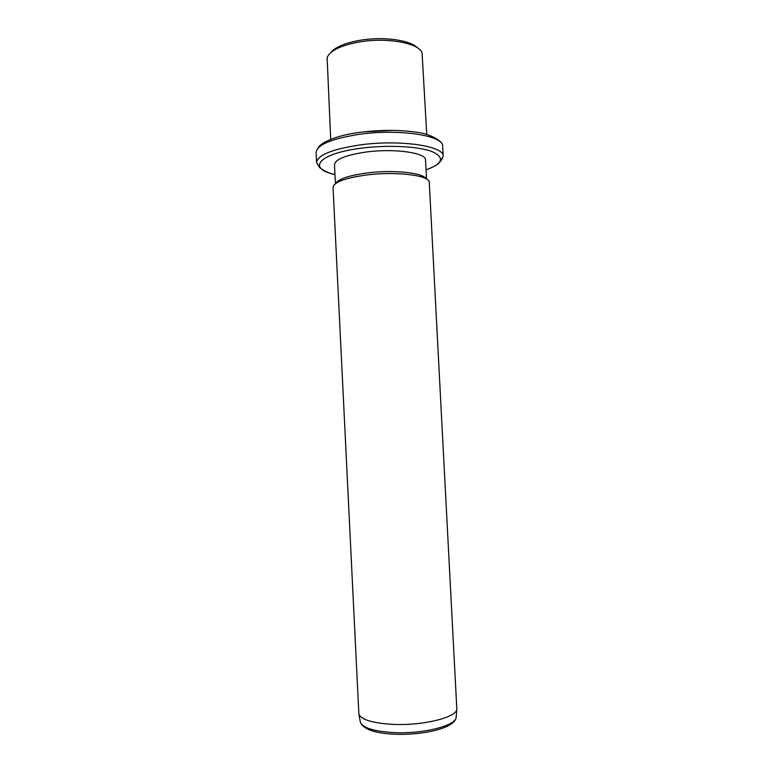 <?xml version="1.0" encoding="UTF-8"?>
<svg xmlns="http://www.w3.org/2000/svg" width="773" height="773" viewBox="0 0 773 773"><rect width="100%" height="100%" fill="white"/><g stroke="black" fill="none" stroke-linecap="round" stroke-linejoin="round"><path stroke-width="1.16" d="M331.105 52.303C335.743 46.911 345.357 42.901 359.938 40.293C383.041 36.244 410.608 40.09 417.565 47.916M426.754 134.473L422.058 52.777C418.937 43.027 386.713 37.123 359.223 41.993C340.671 45.443 329.974 50.641 327.124 57.589L330.709 139.333M363.996 131.835L392.868 130.366M335.414 183.674L334.487 164.697C335.211 159.344 345.56 155.151 365.542 152.117C393.988 148.097 426.435 152.735 425.556 160.088L426.551 179.056M335.772 183.414C338.555 178.978 348.836 175.519 366.595 173.036C392.839 169.529 423.43 172.727 426.165 178.834M429.276 182.496L429.276 182.457C430.155 175.384 395.931 171.055 365.88 175.075C344.826 178.099 333.878 182.186 333.047 187.337L358.875 714.213C361.474 719.856 372.982 723.248 393.399 724.378C423.073 725.77 456.37 717.46 456.833 709.247L429.276 182.496M319.423 167.094L316.572 162.61L316.089 152.561C316.949 144.86 331.211 138.802 358.894 134.386C398.762 128.511 444.002 135.536 442.629 146.155L443.161 156.194L440.784 160.939M334.97 174.534C326.737 173.229 318.37 167.094 319.23 166.852L316.572 162.61C317.442 155.18 331.733 149.315 359.426 145.005C399.312 139.266 444.552 145.962 443.161 156.194L442.05 159.093L439.228 162.9C437.421 164.775 433.044 167.113 426.068 169.915M334.96 174.505C306.968 168.775 318.003 153.73 360.431 148.31C386.635 144.764 417.42 146.203 431.527 151.373C445.026 157.334 443.209 163.509 426.068 169.886M360.247 721.48L360.421 722.369C362.991 728.04 374.248 731.451 394.172 732.62C423.131 734.05 455.635 725.77 456.118 717.518L456.196 716.629M318.215 147.914C319.375 143.594 335.134 135.468 359.203 132.444M359.59 132.396C379.717 129.816 398.356 129.719 415.516 132.106C430.967 133.603 441.373 141.662 440.04 141.73M358.875 714.213L360.421 722.369C363.61 729.393 375.031 733.345 394.674 734.224C423.053 735.394 454.843 728.195 456.118 717.518L456.833 709.247"/></g></svg>
